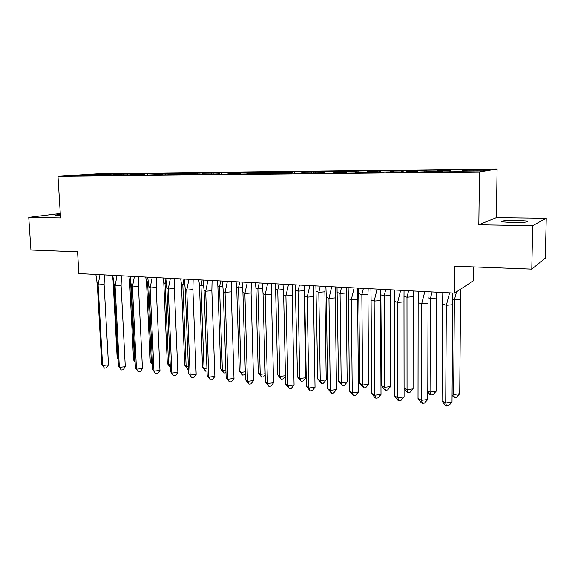 <?xml version="1.0" encoding="UTF-8"?>
<svg xmlns="http://www.w3.org/2000/svg" width="575" height="575" viewBox="0 0 575 575"><rect width="100%" height="100%" fill="white"/><g stroke="black" fill="none" stroke-linecap="round" stroke-linejoin="round"><path stroke-width="0.86" d="M60.332 214.475C56.199 214.82 54.474 215.143 55.164 215.452L60.411 215.718M512.275 222.583C524.012 222.554 529.101 222.051 527.541 221.059L517.105 220.297C505.554 220.326 500.523 220.836 502.004 221.828L512.275 222.583M546.25 218.227L496.369 217.587L478.824 224.789L532.709 225.68L546.25 218.227L545.294 258.168L531.774 269.129L454.717 266.189L454.509 293.113L473.577 280.693L473.728 266.915M532.709 225.68L531.774 269.129M60.274 213.476L28.75 217.343L30.942 250.039L77.575 251.814L78.854 273.571L454.509 293.113M497.102 168.993L99.417 173.679L57.989 176.345L479.464 171.968L497.102 168.993L496.369 217.587M417.946 172.169L417.788 171.645L406.194 171.767L407.725 171.882L404.29 172.313L386.113 172.507L393.516 171.903L382.217 172.026L383.604 172.141L379.924 172.572L362.214 172.759L369.854 172.162L358.836 172.284L360.087 172.399L356.184 172.823L338.919 173.01L346.783 172.414L336.037 172.529L333.04 173.075L316.2 173.248L324.278 172.658L313.792 172.773L310.471 173.312L294.048 173.485L302.321 172.903L292.086 173.01L288.456 173.542L272.428 173.715L280.887 173.132L266.973 173.772L251.333 173.938L259.965 173.362L250.211 173.463L246.007 173.995L230.733 174.16L239.531 173.585L230.007 173.686L225.537 174.211L210.623 174.369L219.578 173.801L205.541 174.426L190.979 174.577L200.071 174.009L186.013 174.635L171.781 174.786L181.017 174.218L166.93 174.836L153.022 174.98L162.38 174.426L148.278 175.03L134.679 175.174L144.16 174.62L82.052 175.734L91.849 175.188L74.513 175.382L87.81 174.52L104.916 174.326L104.535 175.052M113.131 175.353L113.721 174.225L122.885 173.715L104.916 174.326M113.721 174.225L121.742 174.139L121.368 174.872M130.13 175.217L130.733 174.038L139.797 173.521L121.742 174.139M130.733 174.038L138.934 173.945L138.561 174.685M147.523 175.037L148.113 173.837L157.076 173.319L138.934 173.945M148.113 173.837L156.493 173.743L156.127 174.491M165.291 174.85L165.873 173.636L174.721 173.118L156.493 173.743M165.873 173.636L174.433 173.542L174.081 174.297M183.454 174.656L184.029 173.434L192.747 172.91L174.433 173.542M184.029 173.434L192.776 173.334L192.431 174.096M202.026 174.462L202.58 173.219L211.176 172.694L192.776 173.334M202.58 173.219L211.528 173.118L211.19 173.894M221.008 174.261L221.555 173.003L230.014 172.471L211.528 173.118M221.555 173.003L230.704 172.903L230.374 173.686M240.429 174.053L240.961 172.787L249.27 172.248L230.704 172.903M240.961 172.787L250.319 172.68L249.988 173.485M260.295 173.844L260.813 172.558L268.971 172.026L250.319 172.68M260.813 172.558L270.387 172.45L270.049 173.319M280.816 173.132L281.125 172.327L289.117 171.788L270.387 172.45M281.125 172.327L290.928 172.22L290.497 173.355M301.616 172.91L301.918 172.09L309.738 171.551L294.364 171.731L290.928 172.22M301.918 172.09L311.952 171.982L311.513 173.212M322.92 172.673L323.207 171.853L330.848 171.307L315.107 171.487L311.952 171.982M323.207 171.853L333.486 171.738L333.026 173.075M344.734 172.435L345.014 171.602L352.453 171.055L336.339 171.242L333.486 171.738M345.014 171.602L355.537 171.487L355.098 172.838M367.08 172.191L367.346 171.35L374.584 170.797L358.081 170.991L355.537 171.487M367.346 171.35L378.134 171.228L377.717 172.601M389.979 171.947L390.238 171.091L397.253 170.538L380.341 170.732L376.826 171.127L378.134 171.228M390.238 171.091L401.293 170.969L400.89 172.349M413.461 171.688L413.698 170.825L420.483 170.265L403.154 170.466L399.848 170.861L401.293 170.969M413.698 170.825L425.033 170.696L424.659 172.097M437.532 171.429L437.755 170.552L444.295 169.992L426.535 170.193L423.452 170.595L425.033 170.696M437.755 170.552L449.384 170.423L449.025 171.839M462.221 171.156L462.429 170.272L468.711 169.704L450.498 169.92L447.652 170.315L449.384 170.423M462.429 170.272L488.57 169.977L482.827 170.933L456.054 171.228L457.894 171.336L454.983 171.781L435.821 171.982L442.7 171.372L410.643 172.248L417.788 171.645M109.207 175.447L108.905 175.008M126.637 175.26L126.342 174.814M144.447 175.073L144.16 174.62M162.66 174.879L162.38 174.426M181.29 174.685L181.017 174.218M200.337 174.477L200.071 174.009M219.83 174.275L219.578 173.801M239.782 174.06L239.531 173.585M260.202 173.844L259.965 173.362M281.118 173.621L280.887 173.132M302.536 173.398L302.321 172.903M324.48 173.161L324.278 172.658M346.977 172.924L346.783 172.414M370.034 172.68L369.854 172.162M393.681 172.428L393.516 171.903M442.836 171.903L442.7 171.372M478.824 224.789L479.464 171.968M28.75 217.343L60.547 217.875L57.989 176.345M87.975 175.231L87.81 174.52M92.151 175.627L91.849 175.188M450.484 171.824L450.498 169.92M441.686 171.918L441.693 171.515M450.318 171.824L450.326 170.286M438.933 171.947L438.933 171.544M455.091 171.76L455.098 171.372M426.528 172.083L426.535 170.193M403.161 172.327L403.154 170.466M380.355 172.522L380.341 170.732M358.088 172.363L358.081 170.991M336.353 172.529L336.339 171.242M315.129 172.759L315.107 171.487M294.386 172.989L294.364 171.731M274.124 173.204L274.095 171.961M254.315 173.42L254.279 172.191M234.945 173.636L234.909 172.421M216.006 173.837L215.963 172.637M197.477 174.038L197.433 172.852M179.35 174.239L179.307 173.061M161.611 174.433L161.561 173.269M144.253 174.764L144.196 173.47M127.262 175.253L127.183 173.664M110.616 175.433L110.529 173.858M416.695 172.184L416.695 171.781M426.053 172.083L426.061 170.567M414.014 172.213L414.014 171.81M106.821 175.03L106.778 174.203M123.611 174.843L123.575 174.017M140.76 174.656L140.724 173.815M158.283 174.469L158.247 173.621M176.187 174.275L176.151 173.413M194.479 174.074L194.451 173.204M213.188 173.873L213.16 172.989M217.918 174.297L217.903 173.938M232.314 173.664L232.286 172.773M215.769 174.318L215.754 173.959M237.928 174.081L237.913 173.715M251.879 173.449L251.85 172.55M235.721 174.103L235.714 173.743M258.412 173.866L258.405 173.499M271.889 173.233L271.867 172.32M256.155 173.887L256.148 173.521M279.393 173.643L279.378 173.269M292.373 173.01L292.352 172.09M277.078 173.664L277.071 173.298M300.876 173.413L300.869 173.039M313.339 172.816L313.325 171.846M298.511 173.442L298.504 173.061M322.898 173.183L322.891 172.802M334.808 172.658L334.794 171.602M320.476 173.204L320.469 172.823M345.467 172.938L345.467 172.558M356.795 172.759L356.78 171.35M342.98 172.967L342.98 172.579M368.611 172.694L368.611 172.306M379.313 172.579L379.306 171.098M366.059 172.723L366.059 172.335M392.344 172.442L392.344 172.047M402.399 172.335L402.392 170.833M389.728 172.471L389.728 172.076M442.8 292.502L442.592 304.125L446.337 305.311L449.6 292.855M452.741 304.714L452.007 402.112L445.711 402.953L446.552 406.007L445.323 405.361L442.038 401.034L445.711 402.953L446.337 305.311L452.741 304.714L452.741 293.02M442.038 401.034L442.592 304.125M452.007 402.112L448.644 405.727L446.552 406.007M460.618 289.132L460.561 299.287L454.379 299.855L456.536 291.791M452.072 393.731L453.639 394.507L459.72 393.717L460.561 299.287M459.72 393.717L456.442 397.239L454.423 397.505L453.639 394.507L454.379 299.855L452.942 299.424M452.058 395.384L454.423 397.505M418.226 291.223L418.154 302.709L421.662 303.866L424.817 291.568M428.052 303.284L427.75 399.488L421.468 400.308L422.402 403.334L421.245 402.701L418.025 398.432L421.468 400.308L421.662 303.866L428.052 303.284L428.073 291.733M418.025 398.432L418.154 302.709M427.75 399.488L424.487 403.061L422.402 403.334M394.27 289.98L394.335 301.322L397.613 302.457L400.66 290.31M403.981 301.882L404.088 396.923L397.828 397.728L398.842 400.725L397.763 400.107L394.601 395.895L397.828 397.728L397.613 302.457L403.981 301.882L404.031 290.483M394.601 395.895L394.335 301.322M404.088 396.923L400.926 400.459L398.842 400.725M370.911 288.765L371.098 299.978L374.16 301.084L377.107 289.088M380.506 300.524L381.009 394.421L374.771 395.205L375.863 398.18L374.85 397.577L371.752 393.415L374.771 395.205L374.16 301.084L380.506 300.524L380.585 289.268M371.752 393.415L371.098 299.978M381.009 394.421L377.933 397.914L375.863 398.18M348.127 287.579L348.428 298.662L351.282 299.748L354.135 287.888M357.607 299.194L358.484 391.978L352.267 392.747L353.431 395.701L349.449 391L352.267 392.747L351.282 299.748L357.607 299.194L357.707 288.075M349.449 391L348.428 298.662M358.484 391.978L355.501 395.442L353.431 395.701M325.888 286.422L326.312 297.376L328.965 298.439L331.717 286.724M335.268 297.893L336.497 389.591L330.302 390.353L331.545 393.278L327.678 388.635L330.302 390.353L328.965 298.439L335.268 297.893L335.39 286.918M327.678 388.635L326.312 297.376M336.497 389.591L333.601 393.02L331.545 393.278M436.748 292.186L436.547 297.972L430.387 298.526L432.105 291.949M427.771 390.871L430.057 392.042L436.116 391.273L436.547 297.972M436.116 391.273L432.939 394.752L430.919 395.011L430.057 392.042L430.387 298.526L428.26 297.857M427.771 391.769L429.784 394.421L430.919 395.011M413.339 290.972L413.13 296.678L406.985 297.225L408.638 290.727M404.081 388.053L407.043 389.642L413.08 388.88L413.13 296.678M413.08 388.88L409.997 392.33L407.984 392.588L407.043 389.642L406.985 297.225L404.196 296.312M404.081 388.233L406.92 392.006L407.984 392.588M390.49 289.778L390.267 295.421L384.143 295.96L385.739 289.534M381.103 294.918L384.143 295.96L384.567 387.298L385.595 390.217L387.593 389.965L390.598 386.551L384.567 387.298L381.577 385.617L380.815 289.275M390.598 386.551L390.267 295.421M381.577 385.617L384.589 389.649L385.595 390.217M368.18 288.621L367.957 294.192L361.848 294.716L363.386 288.37M359.001 293.703L361.848 294.716L362.631 385.006L363.723 387.895L365.722 387.651L368.64 384.272L362.631 385.006L359.828 383.36L358.663 288.125M368.64 384.272L367.957 294.192M359.828 383.36L363.723 387.895M346.402 287.486L346.164 292.998L340.077 293.509L341.564 287.234M337.424 292.517L340.077 293.509L341.198 382.77L342.362 385.638L344.353 385.394L347.185 382.052L341.198 382.77L338.574 381.16L337.029 287.004M347.185 382.052L346.164 292.998M338.574 381.16L342.362 385.638M304.189 285.293L304.721 296.125L307.187 297.167L309.853 285.588M313.468 296.628L315.035 387.262L308.854 388.01L310.162 390.907L306.418 386.335L308.854 388.01L307.187 297.167L313.468 296.628L313.612 285.782M306.418 386.335L304.721 296.125M315.035 387.262L312.218 390.655L310.162 390.907M325.127 286.379L324.882 291.827L318.816 292.33L320.253 286.127M316.343 291.353L318.816 292.33L320.253 380.585L321.482 383.424L323.466 383.187L326.226 379.881L320.253 380.585L317.81 379.011L315.898 285.904M326.226 379.881L324.882 291.827M317.81 379.011L321.482 383.424M283.008 284.194L283.64 294.896L285.919 295.917L288.499 284.474M292.179 295.392L294.069 384.991L287.91 385.724L289.29 388.599L285.653 384.078L287.91 385.724L285.919 295.917L292.179 295.392L292.344 284.675M285.653 384.078L283.64 294.896M294.069 384.991L291.331 388.348L289.29 388.599M304.189 289.333L304.089 290.684L298.044 291.18L299.431 285.049M295.744 290.224L298.044 291.18L299.791 378.451L301.084 381.268L303.061 381.031L305.742 377.753L299.791 378.451L297.519 376.905L295.255 284.826M305.742 377.753L304.089 290.684M297.519 376.905L301.084 381.268M262.322 283.116L263.048 293.703L265.154 294.702L267.648 283.396M271.386 294.184L273.585 382.77L267.454 383.489L268.892 386.335L265.363 381.879L267.454 383.489L265.154 294.702L271.386 294.184L271.572 283.597M265.363 381.879L263.048 293.703M273.585 382.77L270.926 386.098L268.892 386.335M279.083 283.985L277.747 290.052L283.116 289.613M285.466 375.712L279.788 376.359L277.675 374.85L275.612 289.117L275.08 283.777M285.473 375.985L283.108 378.925L281.139 379.155L279.788 376.359L277.747 290.052L275.612 289.117M277.675 374.85L281.139 379.155M242.111 282.066L242.93 292.538L244.871 293.516L247.286 282.332M251.081 293.006L253.568 380.6L247.458 381.304L248.953 384.129L245.532 379.73L247.458 381.304L244.871 293.516L251.081 293.006L251.289 282.541M245.532 379.73L242.93 292.538M253.568 380.6L250.987 383.892L248.953 384.129M259.196 282.95L257.909 288.952L262.488 288.585M265.147 373.764L260.223 374.318L258.268 372.837L255.932 288.032L255.357 282.756M265.176 374.857L263.594 376.862L261.632 377.085L260.223 374.318L257.909 288.952L255.932 288.032M258.268 372.837L261.632 377.085M222.367 281.038L223.272 291.396L225.055 292.359L227.391 281.297M231.236 291.856L234.003 378.479L227.923 379.169L229.468 381.973L226.147 377.631L227.923 379.169L225.055 292.359L231.236 291.856L231.459 281.513M226.147 377.631L223.272 291.396M234.003 378.479L231.495 381.743L229.468 381.973M239.753 281.944L238.51 287.874L242.341 287.572M245.295 371.853L241.09 372.32L239.286 370.868L236.692 286.975L236.073 281.75M245.353 373.757L244.512 374.85L242.549 375.065L241.09 372.32L238.51 287.874L236.692 286.975M239.286 370.868L242.549 375.065M203.068 280.032L204.06 290.282L205.685 291.223L207.949 280.291M211.844 290.734L214.877 376.409L208.818 377.085L210.414 379.859L207.194 375.576L208.818 377.085L205.685 291.223L211.844 290.734L212.082 280.499M207.194 375.576L204.06 290.282M214.877 376.409L212.434 379.637L210.414 379.859M220.743 280.952L219.535 286.824L222.647 286.58M225.896 369.984L222.374 370.365L220.707 368.942L217.868 285.933L217.206 280.772M225.982 372.679L223.883 373.089L222.374 370.365L219.535 286.824L217.932 285.976M220.707 368.942L223.883 373.089M184.201 279.055L185.272 289.189L186.753 290.109L188.945 279.299M192.884 289.627L196.168 374.382L190.131 375.044L191.784 377.797L188.65 373.563L190.131 375.044L186.753 290.109L192.884 289.627L193.143 279.515M188.65 373.563L185.272 289.189M196.168 374.382L193.789 377.574L191.784 377.797M202.141 279.989L200.984 285.789L203.406 285.603M206.921 368.144L204.06 368.453L202.529 367.058L199.446 284.92L198.756 279.809M207.022 371.004L205.62 371.155L204.06 368.453L200.984 285.789L199.403 284.647M199.446 284.92L199.971 285.222M202.529 367.058L205.62 371.155M165.751 278.092L166.894 288.125L168.238 289.031L170.365 278.336M174.34 288.557L177.869 372.399L171.86 373.053L173.557 375.784L170.516 371.601L171.86 373.053L168.238 289.031L174.34 288.557L174.613 278.552M170.516 371.601L166.894 288.125M177.869 372.399L175.555 375.561L173.557 375.784M183.942 279.04L182.821 284.783L184.597 284.647M188.363 366.347L186.135 366.584L184.74 365.211L181.427 283.928L180.694 278.868M188.478 369.186L187.737 369.265L186.135 366.584L182.821 284.783L181.341 283.432M181.427 283.928L182.333 284.481M184.74 365.211L187.737 369.265M147.703 277.157L148.925 287.076L150.125 287.967L152.188 277.387M156.206 287.5L159.965 370.458L153.978 371.098L155.724 373.808L152.77 369.675L153.978 371.098L150.125 287.967L156.206 287.5L156.493 277.61M152.77 369.675L148.925 287.076M159.965 370.458L157.715 373.592L155.724 373.808M165.823 279.658L165.054 283.798L166.204 283.712M170.214 364.579L168.59 364.751L167.318 363.407L163.789 282.957L163.02 277.948M170.337 367.396L168.59 364.751L165.054 283.798L163.652 282.246M163.789 282.957L165.011 283.77M167.318 363.407L170.236 367.411M130.043 276.237L131.337 286.055L132.408 286.932L134.406 276.46M138.467 286.472L142.442 368.553L136.483 369.186L138.266 371.874L135.398 367.792L136.483 369.186L132.408 286.932L138.467 286.472L138.769 276.69M135.398 367.792L131.337 286.055M142.442 368.553L140.25 371.658L138.266 371.874M147.991 280.945L147.66 282.835L148.213 282.792M152.447 362.847L151.405 362.954L150.255 361.639L146.517 282.009L145.719 277.049M152.54 364.73L151.405 362.954L147.66 282.835L146.517 282.009M150.255 361.639L152.548 364.924M112.772 275.339L114.13 285.056L115.079 285.919L117.013 275.562M121.102 285.466L125.285 366.699L119.356 367.317L121.181 369.984L118.392 365.952L119.356 367.317L115.079 285.919L121.102 285.466L121.418 275.784M118.392 365.952L114.13 285.056M125.285 366.699L123.151 369.775L121.181 369.984M135.067 361.15L133.544 359.907L129.605 281.082L128.778 276.173M135.111 362.013L134.579 361.201L130.64 282.117M129.605 281.082L130.604 281.872M133.544 359.907L135.118 362.178M95.86 274.455L97.283 284.079L98.109 284.92L99.985 274.67M97.283 284.079L101.739 364.14L102.587 365.484L98.109 284.92L104.111 284.474L104.434 274.908M108.488 364.873L106.411 367.921L104.449 368.129L102.587 365.484L108.488 364.873L104.111 284.474M118.048 359.425L117.171 358.211L113.045 280.169L112.183 275.31M117.171 358.211L118.048 359.483M527.527 221.806L527.541 221.059M204.75 290.684L203.996 289.915M186.357 289.865L185.164 288.578M168.245 288.981L166.743 287.284M150.183 287.651L148.724 286.027M132.502 286.364L131.086 284.798M147.696 282.613L146.338 281.089M115.208 285.114L113.828 283.597M130.511 281.168L129.382 279.96M98.267 283.892L96.938 282.433"/></g></svg>
